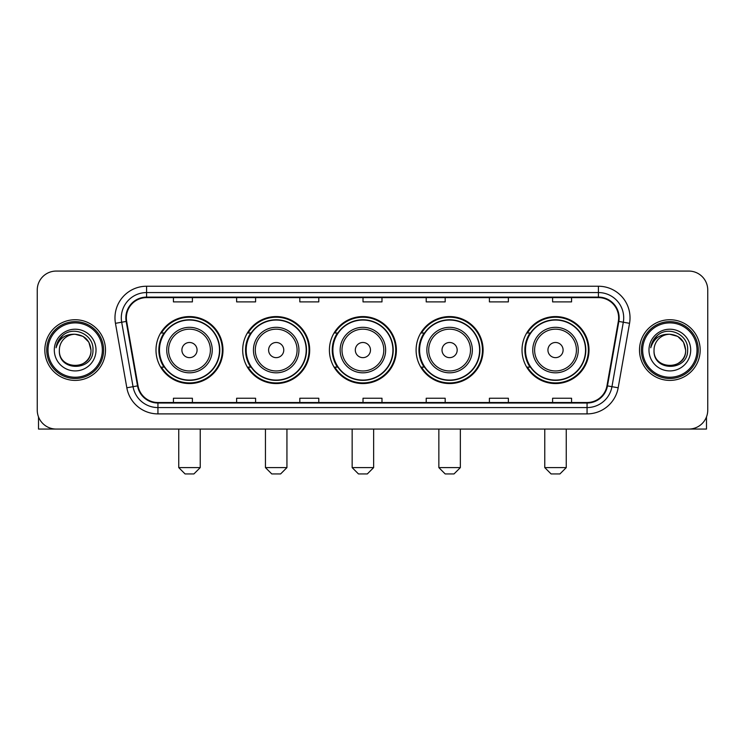 <?xml version="1.0" encoding="UTF-8"?>
<svg xmlns="http://www.w3.org/2000/svg" width="745" height="745" viewBox="0 0 745 745"><rect width="100%" height="100%" fill="white"/><g stroke="black" fill="none" stroke-linecap="round" stroke-linejoin="round"><path stroke-width="1.12" d="M522.021 350.066A33.497 33.497 0 0 0 555.509 383.563A33.497 33.497 0 0 0 589.006 350.066A33.497 33.497 0 0 0 555.509 316.569A33.497 33.497 0 0 0 522.021 350.066M416.101 350.066A33.497 33.497 0 0 0 449.598 383.563A33.497 33.497 0 0 0 483.095 350.066A33.497 33.497 0 0 0 449.598 316.569A33.497 33.497 0 0 0 416.101 350.066M329.402 350.066A33.497 33.497 0 0 0 362.899 383.563A33.497 33.497 0 0 0 396.387 350.066A33.497 33.497 0 0 0 362.899 316.569A33.497 33.497 0 0 0 329.402 350.066M242.693 350.066A33.497 33.497 0 0 0 276.19 383.563A33.497 33.497 0 0 0 309.687 350.066A33.497 33.497 0 0 0 276.19 316.569A33.497 33.497 0 0 0 242.693 350.066M155.994 350.066A33.497 33.497 0 0 0 189.491 383.563A33.497 33.497 0 0 0 222.978 350.066A33.497 33.497 0 0 0 189.491 316.569A33.497 33.497 0 0 0 155.994 350.066M164.03 367.127A30.647 30.647 0 0 1 164.03 333.006M250.73 367.127A30.647 30.647 0 0 1 250.73 333.006M337.429 367.127A30.647 30.647 0 0 1 337.429 333.006M424.138 367.127A30.647 30.647 0 0 1 424.138 333.006M530.049 367.127A30.647 30.647 0 0 1 530.049 333.006M37.25 290.029L37.25 410.104A18.96 18.96 0 0 0 56.21 429.064L688.79 429.064A18.96 18.96 0 0 0 707.75 410.104L707.75 290.029A18.96 18.96 0 0 0 688.79 271.068L56.21 271.068A18.96 18.96 0 0 0 37.25 290.029L37.25 410.104M44.83 350.066A30.331 30.331 0 0 0 75.171 380.397A30.331 30.331 0 0 0 105.501 350.066A30.331 30.331 0 0 0 75.171 319.735A30.331 30.331 0 0 0 44.83 350.066A30.331 30.331 0 0 0 75.171 380.397A30.331 30.331 0 0 0 105.501 350.066A30.331 30.331 0 0 0 75.171 319.735A30.331 30.331 0 0 0 44.83 350.066M639.499 350.066A30.331 30.331 0 0 0 669.829 380.397A30.331 30.331 0 0 0 700.17 350.066A30.331 30.331 0 0 0 669.829 319.735A30.331 30.331 0 0 0 639.499 350.066A30.331 30.331 0 0 0 669.829 380.397A30.331 30.331 0 0 0 700.17 350.066A30.331 30.331 0 0 0 669.829 319.735A30.331 30.331 0 0 0 639.499 350.066M126.352 317.836A20.227 20.227 0 0 1 146.579 297.618L598.421 297.618A20.227 20.227 0 0 1 618.341 321.346L606.97 385.808A20.227 20.227 0 0 1 587.06 402.514L157.94 402.514A20.227 20.227 0 0 1 138.03 385.808L126.659 321.346A20.227 20.227 0 0 1 126.352 317.836M125.849 317.836A20.73 20.73 0 0 0 126.166 321.44L137.527 385.891A20.73 20.73 0 0 0 157.94 403.026L587.06 403.026A20.73 20.73 0 0 0 607.473 385.891L618.834 321.44A20.73 20.73 0 0 0 598.421 297.106L146.579 297.106A20.73 20.73 0 0 0 125.849 317.836M115.456 323.321A31.597 31.597 0 0 1 146.579 286.238L598.421 286.238A31.597 31.597 0 0 1 629.544 323.321L618.173 387.782A31.597 31.597 0 0 1 587.06 413.894L157.94 413.894A31.597 31.597 0 0 1 126.827 387.782L115.456 323.321L121.686 322.222A25.274 25.274 0 0 1 146.579 292.562L598.421 292.562A25.274 25.274 0 0 1 623.314 322.222L611.952 386.683A25.274 25.274 0 0 1 587.06 407.571L157.94 407.571A25.274 25.274 0 0 1 133.048 386.683L121.686 322.222A25.274 25.274 0 0 1 121.295 317.836M688.79 271.068L56.21 271.068M56.21 429.064L688.79 429.064M707.75 410.104L707.75 290.029M607.473 385.891L611.952 386.683L623.314 322.222L629.544 323.321M363.02 297.618L363.02 301.893L381.98 301.893L381.98 297.618M299.825 297.618L299.825 301.893L318.786 301.893L318.786 297.618M236.631 297.618L236.631 301.893L255.591 301.893L255.591 297.618M173.436 297.618L173.436 301.893L192.396 301.893L192.396 297.618M426.215 297.618L426.215 301.893L445.175 301.893L445.175 297.618M489.409 297.618L489.409 301.893L508.369 301.893L508.369 297.618M552.604 297.618L552.604 301.893L571.564 301.893L571.564 297.618M381.98 402.514L381.98 398.24L363.02 398.24L363.02 402.514M318.786 402.514L318.786 398.24L299.825 398.24L299.825 402.514M255.591 402.514L255.591 398.24L236.631 398.24L236.631 402.514M192.396 402.514L192.396 398.24L173.436 398.24L173.436 402.514M445.175 402.514L445.175 398.24L426.215 398.24L426.215 402.514M508.369 402.514L508.369 398.24L489.409 398.24L489.409 402.514M571.564 402.514L571.564 398.24L552.604 398.24L552.604 402.514M38.517 416.911L38.517 429.064L111.825 429.064M102.344 350.066A27.174 27.174 0 0 0 75.171 322.892A27.174 27.174 0 0 0 47.997 350.066A27.174 27.174 0 0 0 75.171 377.24A27.174 27.174 0 0 0 102.344 350.066M103.602 350.066A28.44 28.44 0 0 0 75.171 321.626A28.44 28.44 0 0 0 46.73 350.066A28.44 28.44 0 0 0 75.171 378.507A28.44 28.44 0 0 0 103.602 350.066M90.965 350.066C90.024 340.465 84.762 335.203 75.171 334.263L83.068 336.386L88.851 342.169L90.965 350.066L88.851 342.169L83.068 336.386L75.171 334.263L83.068 336.386L88.851 342.169L90.965 350.066L88.851 342.169L83.068 336.386L75.171 334.263L83.068 336.386L88.851 342.169L90.965 350.066C91.933 370.451 58.399 370.451 59.367 350.066C57.961 371.997 93.702 371.504 92.957 350.066C94.131 335.017 74.416 325.453 63.055 335.148C59.088 338.454 56.769 342.663 56.089 347.766C59.069 338.36 65.43 333.853 75.171 334.263L83.068 336.386L88.851 342.169L90.965 350.066C91.933 370.451 58.399 370.451 59.367 350.066C58.399 370.451 91.933 370.451 90.965 350.066C91.933 370.451 58.399 370.451 59.367 350.066C58.399 370.451 91.933 370.451 90.965 350.066C91.933 370.451 58.399 370.451 59.367 350.066C58.399 370.451 91.933 370.451 90.965 350.066C91.933 370.451 58.399 370.451 59.367 350.066C58.399 370.451 91.933 370.451 90.965 350.066C91.933 370.451 58.399 370.451 59.367 350.066C58.399 370.451 91.933 370.451 90.965 350.066C91.933 370.451 58.399 370.451 59.367 350.066C58.399 370.451 91.933 370.451 90.965 350.066C91.933 370.451 58.399 370.451 59.367 350.066A15.803 15.803 0 0 1 75.171 334.263L83.068 336.386L88.851 342.169L90.965 350.066C91.598 362.331 75.832 370.479 66.212 363.076M54.311 350.066A20.851 20.851 0 0 0 75.171 370.917A20.851 20.851 0 0 0 96.021 350.066A20.851 20.851 0 0 0 75.171 329.215A20.851 20.851 0 0 0 54.311 350.066M63.046 335.148L58.389 340.688M58.101 341.229L58.52 340.465L58.101 341.229M193.914 473.932L185.067 473.932L178.744 467.609L200.228 467.609L193.914 473.932M197.071 350.066A7.58 7.58 0 0 0 189.491 342.486A7.58 7.58 0 0 0 181.901 350.066A7.58 7.58 0 0 0 189.491 357.647A7.58 7.58 0 0 0 197.071 350.066M212.241 350.066A22.75 22.75 0 0 0 189.491 327.316A22.75 22.75 0 0 0 166.74 350.066A22.75 22.75 0 0 0 189.491 372.817A22.75 22.75 0 0 0 212.241 350.066A22.75 22.75 0 0 1 189.491 372.817A22.75 22.75 0 0 1 166.74 350.066M219.505 350.066A30.014 30.014 0 0 0 189.491 320.052A30.014 30.014 0 0 0 159.467 350.066A30.014 30.014 0 0 0 189.491 380.08A30.014 30.014 0 0 0 219.505 350.066M222.345 350.066A32.864 32.864 0 0 1 161.404 367.127L164.449 367.127A30.303 30.303 0 0 0 209.531 372.789A30.303 30.303 0 0 0 209.531 327.344A30.303 30.303 0 0 0 164.449 333.006L161.404 333.006A32.864 32.864 0 0 1 222.345 350.066M280.614 473.932L271.767 473.932L265.444 467.609L286.937 467.609L280.614 473.932M283.771 350.066A7.58 7.58 0 0 0 276.19 342.486A7.58 7.58 0 0 0 268.61 350.066A7.58 7.58 0 0 0 276.19 357.647A7.58 7.58 0 0 0 283.771 350.066M298.941 350.066A22.75 22.75 0 0 0 276.19 327.316A22.75 22.75 0 0 0 253.44 350.066A22.75 22.75 0 0 0 276.19 372.817A22.75 22.75 0 0 0 298.941 350.066A22.75 22.75 0 0 1 276.19 372.817A22.75 22.75 0 0 1 253.44 350.066M306.204 350.066A30.014 30.014 0 0 0 276.19 320.052A30.014 30.014 0 0 0 246.176 350.066A30.014 30.014 0 0 0 276.19 380.08A30.014 30.014 0 0 0 306.204 350.066M309.054 350.066A32.864 32.864 0 0 1 248.104 367.127L251.149 367.127A30.303 30.303 0 0 0 296.24 372.789A30.303 30.303 0 0 0 296.24 327.344A30.303 30.303 0 0 0 251.149 333.006L248.104 333.006A32.864 32.864 0 0 1 309.054 350.066M367.322 473.932L358.466 473.932L352.152 467.609L373.636 467.609L367.322 473.932M370.479 350.066A7.58 7.58 0 0 0 362.899 342.486A7.58 7.58 0 0 0 355.309 350.066A7.58 7.58 0 0 0 362.899 357.647A7.58 7.58 0 0 0 370.479 350.066M385.64 350.066A22.75 22.75 0 0 0 362.899 327.316A22.75 22.75 0 0 0 340.148 350.066A22.75 22.75 0 0 0 362.899 372.817A22.75 22.75 0 0 0 385.64 350.066A22.75 22.75 0 0 1 362.899 372.817A22.75 22.75 0 0 1 340.148 350.066M392.913 350.066A30.014 30.014 0 0 0 362.899 320.052A30.014 30.014 0 0 0 332.875 350.066A30.014 30.014 0 0 0 362.899 380.08A30.014 30.014 0 0 0 392.913 350.066M395.753 350.066A32.864 32.864 0 0 1 334.812 367.127L337.858 367.127A30.303 30.303 0 0 0 382.939 372.789A30.303 30.303 0 0 0 382.939 327.344A30.303 30.303 0 0 0 337.858 333.006L334.812 333.006A32.864 32.864 0 0 1 395.753 350.066M454.022 473.932L445.175 473.932L438.852 467.609L460.345 467.609L454.022 473.932M457.179 350.066A7.58 7.58 0 0 0 449.598 342.486A7.58 7.58 0 0 0 442.018 350.066A7.58 7.58 0 0 0 449.598 357.647A7.58 7.58 0 0 0 457.179 350.066M472.349 350.066A22.75 22.75 0 0 0 449.598 327.316A22.75 22.75 0 0 0 426.848 350.066A22.75 22.75 0 0 0 449.598 372.817A22.75 22.75 0 0 0 472.349 350.066A22.75 22.75 0 0 1 449.598 372.817A22.75 22.75 0 0 1 426.848 350.066M479.612 350.066A30.014 30.014 0 0 0 449.598 320.052A30.014 30.014 0 0 0 419.584 350.066A30.014 30.014 0 0 0 449.598 380.08A30.014 30.014 0 0 0 479.612 350.066M482.462 350.066A32.864 32.864 0 0 1 421.512 367.127L424.557 367.127A30.303 30.303 0 0 0 469.648 372.789A30.303 30.303 0 0 0 469.648 327.344A30.303 30.303 0 0 0 424.557 333.006L421.512 333.006A32.864 32.864 0 0 1 482.462 350.066M559.933 473.932L551.086 473.932L544.772 467.609L566.256 467.609L559.933 473.932M563.099 350.066A7.58 7.58 0 0 0 555.509 342.486A7.58 7.58 0 0 0 547.929 350.066A7.58 7.58 0 0 0 555.509 357.647A7.58 7.58 0 0 0 563.099 350.066M578.26 350.066A22.75 22.75 0 0 0 555.509 327.316A22.75 22.75 0 0 0 532.759 350.066A22.75 22.75 0 0 0 555.509 372.817A22.75 22.75 0 0 0 578.26 350.066A22.75 22.75 0 0 1 555.509 372.817A22.75 22.75 0 0 1 532.759 350.066M585.533 350.066A30.014 30.014 0 0 0 555.509 320.052A30.014 30.014 0 0 0 525.495 350.066A30.014 30.014 0 0 0 555.509 380.08A30.014 30.014 0 0 0 585.533 350.066M588.373 350.066A32.864 32.864 0 0 1 527.432 367.127L530.477 367.127A30.303 30.303 0 0 0 575.559 372.789A30.303 30.303 0 0 0 575.559 327.344A30.303 30.303 0 0 0 530.477 333.006L527.432 333.006A32.864 32.864 0 0 1 588.373 350.066M706.484 416.911L706.484 429.064L633.175 429.064M697.003 350.066A27.174 27.174 0 0 0 669.829 322.892A27.174 27.174 0 0 0 642.656 350.066A27.174 27.174 0 0 0 669.829 377.24A27.174 27.174 0 0 0 697.003 350.066M698.27 350.066A28.44 28.44 0 0 0 669.829 321.626A28.44 28.44 0 0 0 641.398 350.066A28.44 28.44 0 0 0 669.829 378.507A28.44 28.44 0 0 0 698.27 350.066M654.036 350.066A15.803 15.803 0 0 1 669.829 334.263L677.736 336.386L683.519 342.169L685.633 350.066L683.519 342.169L677.736 336.386L669.829 334.263L677.736 336.386L683.519 342.169L685.633 350.066L683.519 342.169L677.736 336.386L669.829 334.263L677.736 336.386L683.519 342.169L685.633 350.066L683.519 342.169L677.736 336.386L669.829 334.263L677.736 336.386L683.519 342.169L685.633 350.066C686.601 370.451 653.067 370.451 654.036 350.066C652.629 371.997 688.371 371.504 687.626 350.066C688.799 335.017 669.085 325.453 657.723 335.148C653.756 338.454 651.437 342.663 650.748 347.766C653.728 338.36 660.089 333.853 669.829 334.263L677.736 336.386L683.519 342.169L685.633 350.066C686.601 370.451 653.067 370.451 654.036 350.066C653.067 370.451 686.601 370.451 685.633 350.066C686.601 370.451 653.067 370.451 654.036 350.066C653.067 370.451 686.601 370.451 685.633 350.066C686.601 370.451 653.067 370.451 654.036 350.066C653.067 370.451 686.601 370.451 685.633 350.066C686.601 370.451 653.067 370.451 654.036 350.066C653.067 370.451 686.601 370.451 685.633 350.066C686.601 370.451 653.067 370.451 654.036 350.066C653.067 370.451 686.601 370.451 685.633 350.066C686.266 362.331 670.491 370.479 660.871 363.076M669.829 334.263C679.431 335.203 684.692 340.465 685.633 350.066M648.979 350.066A20.851 20.851 0 0 0 669.829 370.917A20.851 20.851 0 0 0 690.689 350.066A20.851 20.851 0 0 0 669.829 329.215A20.851 20.851 0 0 0 648.979 350.066M657.714 335.148L653.058 340.688M652.769 341.229L653.188 340.465L652.769 341.229M598.421 286.238L598.421 297.106M121.686 322.222L126.166 321.44M157.94 413.894L157.94 403.026M587.06 403.026L587.06 413.894M126.827 387.782L137.527 385.891M618.834 321.44L623.314 322.222M146.579 286.238L146.579 297.106M611.952 386.683L618.173 387.782M210.388 350.066A20.897 20.897 0 0 0 189.491 329.169A20.897 20.897 0 0 0 168.584 350.066A20.897 20.897 0 0 0 189.491 370.963A20.897 20.897 0 0 0 210.388 350.066M297.087 350.066A20.897 20.897 0 0 0 276.19 329.169A20.897 20.897 0 0 0 255.293 350.066A20.897 20.897 0 0 0 276.19 370.963A20.897 20.897 0 0 0 297.087 350.066M383.796 350.066A20.897 20.897 0 0 0 362.899 329.169A20.897 20.897 0 0 0 341.992 350.066A20.897 20.897 0 0 0 362.899 370.963A20.897 20.897 0 0 0 383.796 350.066M470.495 350.066A20.897 20.897 0 0 0 449.598 329.169A20.897 20.897 0 0 0 428.701 350.066A20.897 20.897 0 0 0 449.598 370.963A20.897 20.897 0 0 0 470.495 350.066M576.416 350.066A20.897 20.897 0 0 0 555.509 329.169A20.897 20.897 0 0 0 534.612 350.066A20.897 20.897 0 0 0 555.509 370.963A20.897 20.897 0 0 0 576.416 350.066M200.228 429.064L200.228 467.609M178.744 429.064L178.744 467.609M286.937 429.064L286.937 467.609M265.444 429.064L265.444 467.609M373.636 429.064L373.636 467.609M352.152 429.064L352.152 467.609M460.345 429.064L460.345 467.609M438.852 429.064L438.852 467.609M566.256 429.064L566.256 467.609M544.772 429.064L544.772 467.609"/></g></svg>
